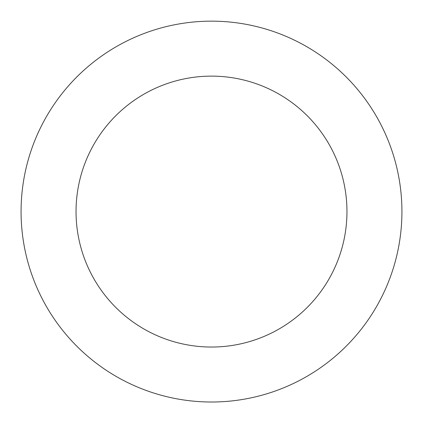 <?xml version="1.0" encoding="UTF-8"?>
<svg xmlns="http://www.w3.org/2000/svg" width="423" height="423" viewBox="0 0 423 423"><rect width="100%" height="100%" fill="white"/><g stroke="black" fill="none" stroke-linecap="round" stroke-linejoin="round"><path stroke-width="0.63" d="M22.768 236.943A190.429 190.429 0 0 0 327.83 362.347A190.429 190.429 0 0 0 283.902 35.453A190.429 190.429 0 0 0 22.768 236.943M77.25 229.62A135.455 135.455 0 0 0 294.249 318.826A135.455 135.455 0 0 0 263 86.297A135.455 135.455 0 0 0 77.25 229.62"/></g></svg>
